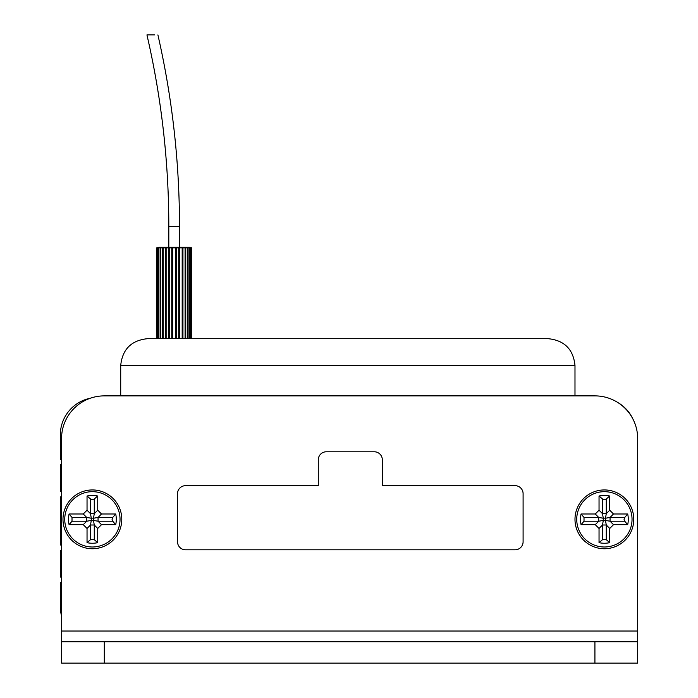 <?xml version="1.0" encoding="UTF-8"?>
<svg xmlns="http://www.w3.org/2000/svg" width="698" height="698" viewBox="0 0 698 698"><rect width="100%" height="100%" fill="white"/><g stroke="black" fill="none" stroke-linecap="round" stroke-linejoin="round"><path stroke-width="1.05" d="M61.546 550.033A2.67 2.67 0 0 1 60.325 550.329L60.325 577.054A2.67 2.67 0 0 1 61.546 577.351M61.546 496.592A2.67 2.67 0 0 1 60.325 496.889L60.325 544.99A2.67 2.67 0 0 1 61.546 545.286M61.546 464.519A2.67 2.67 0 0 1 60.325 464.824L60.325 491.54A2.67 2.67 0 0 1 61.546 491.846M90.374 398.218A37.413 37.413 0 0 0 60.325 434.889L60.325 459.476A2.67 2.67 0 0 1 61.546 459.773M61.546 615.959A37.413 37.413 0 0 1 60.325 606.449L60.325 582.402A2.67 2.67 0 0 0 61.546 582.097M632.929 419.036A37.413 37.413 0 0 0 618.044 402.667M61.546 631.036L637.675 631.036L637.675 438.632L637.675 663.1L61.546 663.1L61.546 438.632A42.753 42.753 0 0 1 104.307 395.879L594.923 395.879L574.986 395.879L574.986 365.412C573.294 349.297 564.385 340.388 548.27 338.696C564.385 340.388 573.294 349.297 574.986 365.412L120.71 365.412L120.71 395.879L104.307 395.879M574.986 519.338A29.395 29.395 0 0 1 604.381 489.944A29.395 29.395 0 0 1 633.775 519.338A29.395 29.395 0 0 1 604.381 548.733A29.395 29.395 0 0 1 574.986 519.338M121.784 519.338A29.395 29.395 0 0 0 92.389 489.944A29.395 29.395 0 0 0 62.995 519.338A29.395 29.395 0 0 0 92.389 548.733A29.395 29.395 0 0 0 121.784 519.338M382.321 485.668L515.08 485.668A8.018 8.018 0 0 1 523.099 493.678L523.099 541.779A8.018 8.018 0 0 1 515.08 549.797L185.537 549.797A8.018 8.018 0 0 1 177.528 541.779L177.528 493.678A8.018 8.018 0 0 1 185.537 485.668L318.297 485.668L318.297 459.799A8.018 8.018 0 0 1 326.315 451.78L374.303 451.78A8.018 8.018 0 0 1 382.321 459.799L382.321 485.668M594.923 395.879A42.753 42.753 0 0 1 637.675 438.632M637.675 641.724L594.923 641.724L594.923 663.1M61.546 641.724L594.923 641.724M64.74 519.338A27.65 27.65 0 0 1 92.389 491.68A27.65 27.65 0 0 1 120.039 519.338A27.65 27.65 0 0 1 92.389 546.988A27.65 27.65 0 0 1 64.74 519.338M115.694 524.678L112.753 521.223L112.064 519.338L112.753 517.445L115.694 513.99A23.915 23.915 0 0 1 115.694 524.678L101.507 524.678L97.729 528.456L97.729 542.643A23.915 23.915 0 0 1 87.041 542.643L87.041 528.456L83.263 524.678L69.085 524.678A23.915 23.915 0 0 1 69.085 513.99L83.263 513.99L87.041 510.212L87.041 496.025A23.915 23.915 0 0 1 97.729 496.025L97.729 510.212L101.507 513.99L115.694 513.99M87.041 542.643L90.496 539.702L90.496 525.001L91.298 520.429L86.718 521.223L86.718 517.445L91.298 518.248L90.496 513.667L94.274 513.667L93.48 518.248L98.06 517.445L98.052 521.223L93.48 520.429L94.274 525.001L94.274 539.702L97.729 542.643M97.729 496.025L94.274 498.965L92.389 499.663L90.496 498.965L87.041 496.025M90.496 539.702L94.274 539.702M69.085 513.99L72.016 517.445L72.016 521.223L69.085 524.678M87.041 528.456L90.496 525.001L94.274 525.001L97.729 528.456M93.48 520.429L93.48 518.248A2.67 1.195 0 0 0 92.389 518.143L91.298 518.248L91.298 520.429L93.48 520.429M576.731 519.338A27.65 27.65 0 0 1 604.381 491.68A27.65 27.65 0 0 1 632.039 519.338A27.65 27.65 0 0 1 604.381 546.988A27.65 27.65 0 0 1 576.731 519.338M627.685 524.678L624.754 521.223L624.056 519.338L624.754 517.445L627.685 513.99A23.915 23.915 0 0 1 627.685 524.678L613.507 524.678L609.729 528.456L609.729 542.643A23.915 23.915 0 0 1 599.041 542.643L599.041 528.456L595.263 524.678L581.076 524.678A23.915 23.915 0 0 1 581.076 513.99L595.263 513.99L599.041 510.212L599.041 496.025A23.915 23.915 0 0 1 609.729 496.025L609.729 510.212L613.507 513.99L627.685 513.99M599.041 542.643L602.496 539.702L602.496 525.001L603.29 520.429L598.718 521.223L598.718 517.445L603.29 518.248L602.496 513.667L606.274 513.667L605.471 518.248L610.052 517.445L610.052 521.223L605.471 520.429L606.274 525.001L606.274 539.702L609.729 542.643M609.729 496.025L606.274 498.965L604.381 499.663L602.496 498.965L599.041 496.025M602.496 539.702L606.274 539.702M581.076 513.99L584.017 517.445L584.017 521.223L581.076 524.678M599.041 528.456L602.496 525.001L606.274 525.001L609.729 528.456M605.471 520.429L605.471 518.248A2.67 1.195 0 0 0 604.381 518.143L603.29 518.248L603.29 520.429L605.471 520.429M147.435 338.696C131.32 340.388 122.412 349.297 120.71 365.412C122.412 349.297 131.32 340.388 147.435 338.696L548.27 338.696M190.153 247.834L189.62 247.301L158.699 247.301L158.158 247.834M169.588 338.696L169.588 247.834L171.76 247.834L171.76 338.696M172.65 338.696L172.65 247.834L171.76 247.834M172.65 247.834L175.66 247.834L175.66 338.696M176.55 338.696L176.55 247.834L175.66 247.834M176.55 247.834L178.723 247.834L178.723 338.696M179.761 338.696L179.761 247.834L178.723 247.834M179.761 247.834L182.178 247.834L182.178 338.696M182.946 338.696L182.946 247.834L182.178 247.834M182.946 247.834L185.083 247.834L185.083 338.696M185.764 338.696L185.764 247.834L185.083 247.834M185.764 247.834L187.561 247.834L187.561 338.696M188.085 338.696L188.085 247.834L187.561 247.834M188.085 247.834L189.385 247.834L189.385 338.696M189.83 338.696L189.83 247.834L189.385 247.834M189.83 247.834L190.702 247.834L190.702 338.696M190.982 338.696L190.702 247.834M190.982 247.834L191.427 247.834L191.427 338.696M191.522 338.696L191.427 247.834M156.884 338.696L156.797 247.834M156.884 247.834L157.329 247.834L157.329 338.696M157.617 338.696L157.329 247.834M157.617 247.834L158.49 247.834L158.49 338.696M158.935 338.696L158.935 247.834L158.49 247.834M158.935 247.834L160.226 247.834L160.226 338.696M160.749 338.696L160.749 247.834L160.226 247.834M160.749 247.834L162.555 247.834L162.555 338.696M163.227 338.696L163.227 247.834L162.555 247.834M163.227 247.834L165.374 247.834L165.374 338.696M166.133 338.696L166.133 247.834L165.374 247.834M166.133 247.834L169.588 247.834M168.55 247.834L168.55 338.696M168.811 247.301L168.811 226.457A849.763 849.763 0 0 0 146.938 34.9L154.555 34.9M153.865 34.9L146.938 34.9L153.865 34.9M168.811 226.457L179.499 226.457A860.451 860.451 0 0 0 157.905 34.9M153.63 34.9L146.938 34.9M104.307 663.1L104.307 641.724M101.507 513.99L98.06 517.445L112.753 517.445M87.041 510.212L90.496 513.667L90.496 498.965M101.507 524.678L98.052 521.223L112.753 521.223M97.729 510.212L94.274 513.667L94.274 498.965M83.263 513.99L86.718 517.445L72.016 517.445M83.263 524.678L86.718 521.223L72.016 521.223M613.507 513.99L610.052 517.445L624.754 517.445M599.041 510.212L602.496 513.667L602.496 498.965M613.507 524.678L610.052 521.223L624.754 521.223M609.729 510.212L606.274 513.667L606.274 498.965M595.263 513.99L598.718 517.445L584.017 517.445M595.263 524.678L598.718 521.223L584.017 521.223M179.499 247.301L179.499 226.457"/></g></svg>
